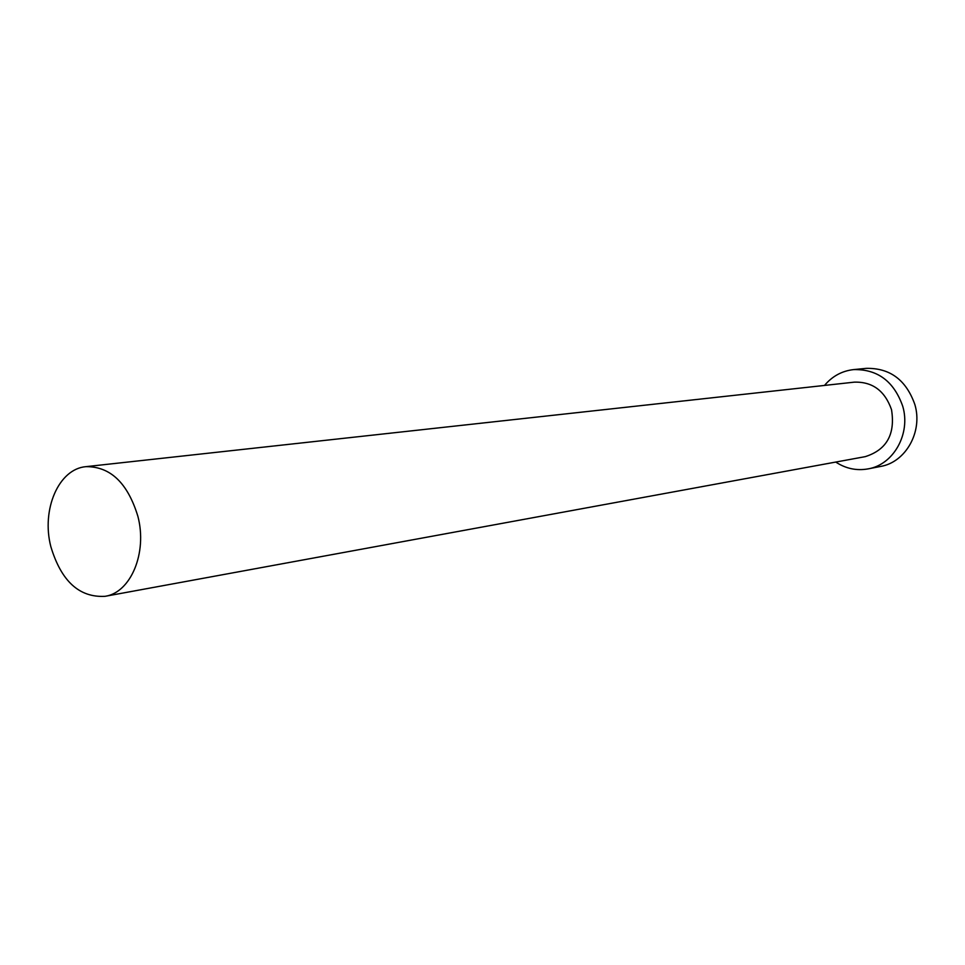 <?xml version="1.0" encoding="UTF-8"?>
<svg xmlns="http://www.w3.org/2000/svg" width="965" height="965" viewBox="0 0 965 965"><rect width="100%" height="100%" fill="white"/><g stroke="black" fill="none" stroke-linecap="round" stroke-linejoin="round"><path stroke-width="1.45" d="M137.898 516.359C127.706 483.043 110.42 466.469 86.03 466.65C58.648 468.785 41.181 509.665 50.843 546.648C61.229 581.183 79.299 597.745 105.052 596.322C130.745 592.679 147.524 552.909 137.898 516.359M105.052 596.322L865.219 456.65C886.69 449.859 895.46 434.19 891.515 409.655C884.869 390.777 872.457 381.609 854.29 382.152L86.03 466.65M835.75 462.066C845.847 468.664 856.655 470.932 868.174 468.869C893.542 464.672 910.936 433.755 902.745 406.289C893.964 381.332 877.583 369.1 853.615 369.595C841.987 370.922 832.288 376.205 824.508 385.433M868.174 468.869L880.575 466.445C905.737 462.271 922.986 431.717 914.88 404.6C906.183 379.945 889.959 367.87 866.184 368.365L853.615 369.595"/></g></svg>
